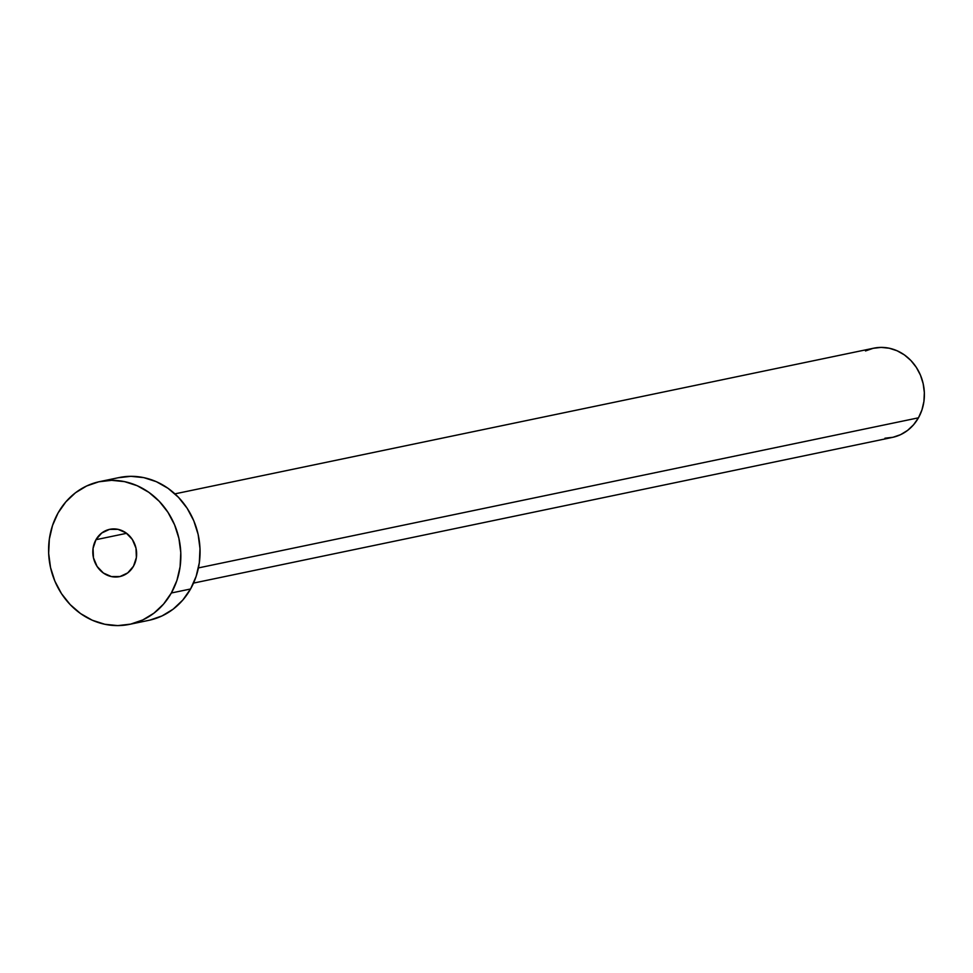 <?xml version="1.0" encoding="UTF-8"?>
<svg xmlns="http://www.w3.org/2000/svg" width="973" height="973" viewBox="0 0 973 973"><rect width="100%" height="100%" fill="white"/><g stroke="black" fill="none" stroke-linecap="round" stroke-linejoin="round"><path stroke-width="1.46" d="M95.962 539.699L126.612 533.313L95.962 539.699L93.055 548.395L93.457 557.784L97.093 566.432L103.406 573.036L111.445 576.588L119.983 576.539L127.718 572.902L133.483 566.225A24.155 21.807 78.2 0 1 119.655 576.612A24.155 21.807 78.2 0 1 96.984 566.286A24.155 21.807 78.2 0 1 95.962 539.699A24.155 21.807 78.2 0 1 109.791 529.312A24.155 21.807 78.2 0 1 132.45 539.65A24.155 21.807 78.2 0 1 133.483 566.225L136.378 557.529L135.989 548.14L132.352 539.492L126.04 532.888L117.988 529.336L109.463 529.385L101.715 533.022L95.962 539.699M193.53 583.095L892.363 437.412A45.573 41.134 -101.8 0 0 918.451 417.818L198.419 567.916L918.451 417.818A45.573 41.134 -101.8 0 0 916.517 367.672A45.573 41.134 -101.8 0 0 873.754 348.176L174.933 493.858M129.604 624.35L148.808 620.348A72.926 65.823 -101.8 0 0 190.562 588.993L171.345 592.995L190.562 588.993A72.926 65.823 -101.8 0 0 187.461 508.757A72.926 65.823 -101.8 0 0 119.047 477.573L99.842 481.574A72.926 65.823 78.2 0 1 168.256 512.759A72.926 65.823 78.2 0 1 171.345 592.995A72.926 65.823 78.2 0 1 129.604 624.35A72.926 65.823 78.2 0 1 61.19 593.165A72.926 65.823 78.2 0 1 58.088 512.929A72.926 65.823 78.2 0 1 99.842 481.574M118.037 477.792L130.869 476.32L143.809 477.634L156.373 481.696L168.086 488.349L178.473 497.325L187.157 508.283L193.785 520.798L198.127 534.408L199.988 548.565L199.319 562.747L196.132 576.393L190.562 588.993L182.802 600.049L173.182 609.147L162.041 615.921L149.818 620.129M58.088 512.929L65.848 501.873L75.468 492.776L86.609 486.001L98.832 481.793L111.652 480.321L124.605 481.647L137.169 485.709L148.869 492.35L159.268 501.326L167.94 512.284L174.581 524.812L178.91 538.41L180.783 552.579L180.102 566.748L176.928 580.407L171.345 592.995L163.598 604.051L153.965 613.148L142.824 619.923L130.613 624.131L117.782 625.603L104.841 624.277L92.265 620.227L80.564 613.574L70.178 604.598L61.494 593.639L54.865 581.124L50.523 567.514L48.662 553.345L49.331 539.176L52.518 525.517L58.088 512.929M865.484 350.949L873.122 348.322L881.137 347.397L889.237 348.225L897.082 350.767L904.404 354.914L910.898 360.521L916.323 367.368L920.47 375.201L923.17 383.703L924.338 392.557L923.924 401.411L921.93 409.949L918.451 417.818L913.598 424.727L907.59 430.407L900.621 434.651L892.983 437.278L884.968 438.203"/></g></svg>
